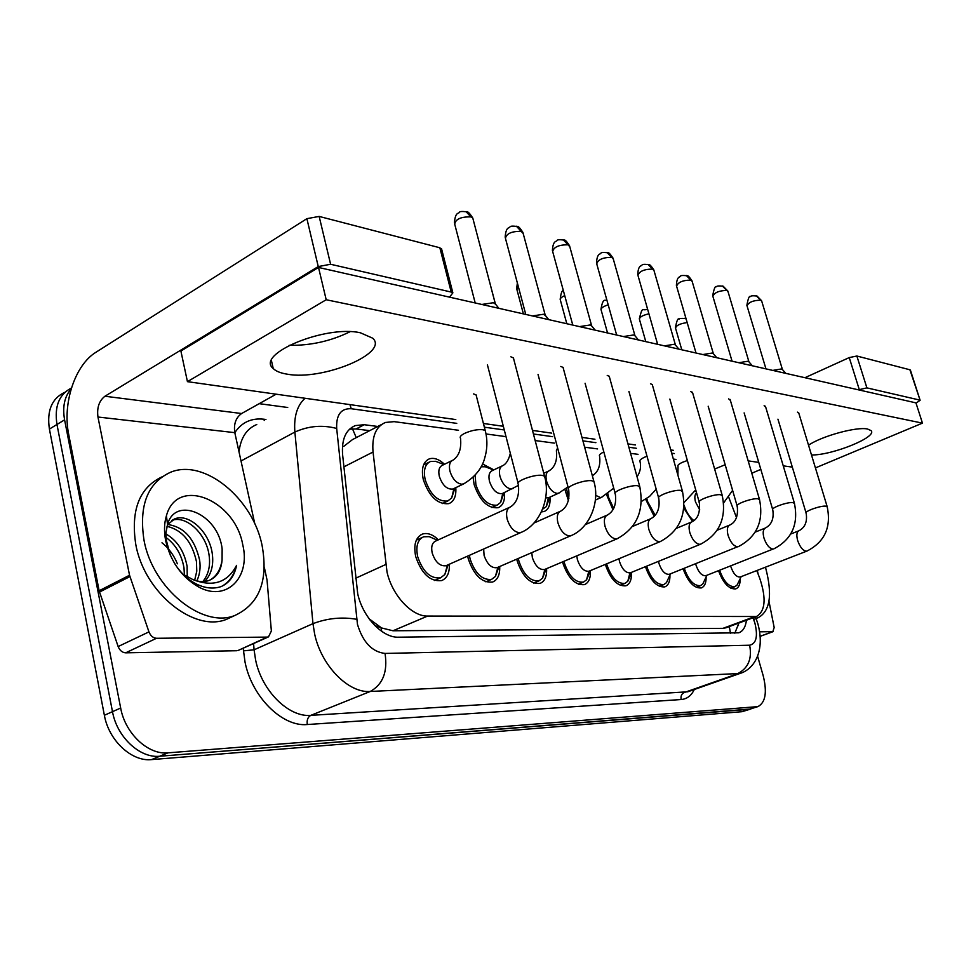 <?xml version="1.0" encoding="UTF-8"?>
<svg xmlns="http://www.w3.org/2000/svg" width="971" height="971" viewBox="0 0 971 971"><rect width="100%" height="100%" fill="white"/><g stroke="black" fill="none" stroke-linecap="round" stroke-linejoin="round"><path stroke-width="1.46" d="M504.495 492.564C505.066 500.611 502.966 505.673 498.159 507.712C487.867 508.67 479.856 500.939 474.115 484.553L473.095 477.38M482.514 463.932L493.838 469.879M568.411 500.575L564.928 489.493M612.968 509.811L606.547 494.591M654.223 516.402L645.618 499.228M455.787 487.648C456.382 496.096 454.088 501.412 448.905 503.633C437.787 504.738 429.255 496.739 423.307 479.638C421.098 468.714 423.101 461.783 429.328 458.87C434.037 457.438 439.086 459.234 444.487 464.259M499.713 566.518C500.016 574.771 497.638 579.942 492.588 582.042C482.053 583.11 473.945 575.366 468.265 558.811L467.694 556.092M546.6 568.642C546.928 576.531 544.755 581.447 540.07 583.389C530.3 584.311 522.665 576.823 517.167 560.935L516.754 559.138M590.404 570.584C590.756 578.146 588.754 582.831 584.408 584.639C575.305 585.428 568.108 578.194 562.792 562.913L562.537 561.893M631.441 572.89C631.696 579.881 629.839 584.178 625.894 585.804C617.41 586.484 610.589 579.481 605.431 564.77L605.334 564.394M449.379 564.212C449.67 572.854 447.073 578.328 441.611 580.597C430.226 581.835 421.584 573.812 415.697 556.529C413.391 544.731 415.661 537.242 422.494 534.05C427.556 532.557 432.86 534.475 438.407 539.803M458.506 430.274L394.129 421.645L385.451 422.458C375.923 426.548 371.784 436.392 373.046 452.013L387.028 572.077C392.199 595.478 411.959 616.597 427.641 616.063L756.458 616.512C765.342 611.22 766.459 598.537 759.795 578.449L756.785 570.572M368.798 618.345L370.303 620.36M374.867 625.579L381.591 627.958L369.66 619.219M381.737 424.4L352.522 439.572L343.77 446.344M381.591 627.958L392.988 630.774L722.982 628.346L726.308 627.691M676.022 459.429L673.352 459.065M638.044 454.343L630.567 453.336M597.59 448.918L584.615 447.182M554.368 443.128L535.155 440.555M506.012 436.647L486.022 433.964M736.516 517.616L728.723 497.225M549.962 497.116C550.533 504.811 548.591 509.617 544.136 511.523L541.381 511.911M692.566 521.512L683.863 508.234M669.941 575.002C670.099 581.471 668.388 585.428 664.795 586.885C656.918 587.491 650.461 580.755 645.436 566.676M706.123 576.932C706.233 582.928 704.643 586.593 701.353 587.916C694.107 588.475 688.026 582.09 683.099 568.763M740.193 578.68C740.254 584.275 738.785 587.673 735.763 588.875C729.087 589.397 723.334 583.34 718.516 570.693M757.586 656.178L763.194 675.719C767.284 692.311 765.5 702.616 757.865 706.633L749.09 709.34L159.73 756.239C139.958 758.46 116.933 737.074 112.49 711.67L56.973 424.473C54.255 406.461 59.073 394.311 71.441 388.024C59.073 394.311 54.255 406.461 56.973 424.473L112.49 711.67C116.933 737.074 139.958 758.46 159.73 756.239L750.874 708.988L742.123 711.682L151.549 759.601C131.765 761.859 108.764 740.582 104.37 715.275L49.412 429.073C46.705 410.697 51.791 398.462 64.693 392.369M377.755 426.463L364.21 424.715L355.289 425.589C345.712 429.704 341.489 439.45 342.617 454.829L357.716 593.803C362.753 617.131 382.586 637.959 398.486 637.194L738.773 632.801C742.997 631.259 745.558 627.06 746.456 620.214M757.865 706.633L167.983 752.841C148.223 755.037 125.162 733.53 120.671 708.041L64.596 419.836C62.326 406.813 64.511 396.508 71.174 388.898M259.208 403.669L287.732 407.492M738.919 623.006L734.816 633.25M349.536 429.17L356.102 428.951L369.684 430.663M446.672 565.401L445.907 565.753C439.887 566.384 435.311 562.124 432.192 552.96C430.942 546.697 432.131 542.716 435.748 541.017L509.532 507.36M447.425 565.073L444.839 574.516L440.531 577.842C430.469 578.934 422.858 571.858 417.664 556.614C415.624 546.212 417.627 539.597 423.659 536.769L429.291 536.66L433.539 538.529M481.81 304.457L493.414 302.734L495.574 304.214M453.712 488.644L452.85 489.044C446.976 489.615 442.46 485.354 439.305 476.288C438.103 470.486 439.159 466.808 442.448 465.255L452.122 460.533M453.967 488.522L451.685 497.941L447.789 500.987C437.982 501.958 430.456 494.907 425.213 479.82C423.247 470.182 425.019 464.065 430.517 461.48L435.676 461.322L439.062 462.645M497.589 567.44L496.958 567.707C491.387 568.253 487.102 564.139 484.08 555.363L483.667 549.003M497.88 567.307L495.416 576.434L491.557 579.384C482.259 580.33 475.098 573.497 470.085 558.895L469.406 555.327M532.448 315.939L543.542 314.252L545.447 315.551M545.01 569.309L544.488 569.54C539.33 570.001 535.288 566.032 532.363 557.609L531.78 552.633M544.889 569.358L542.546 578.182L539.075 580.816C530.445 581.629 523.721 575.026 518.878 561.007L518.32 558.459M579.529 326.608L590.15 324.969L591.849 326.098M589.288 571.057L588.851 571.239C584.044 571.64 580.233 567.792 577.405 559.697L576.798 555.849M588.802 571.251L586.581 579.784L583.45 582.139C575.427 582.843 569.067 576.458 564.382 562.986L563.981 561.287M623.418 336.561L633.614 334.959L635.119 335.954M630.713 572.672L630.349 572.817C625.87 573.169 622.253 569.443 619.522 561.651L618.964 558.738M629.9 572.939L627.8 581.265L624.972 583.389C617.483 583.984 611.463 577.806 606.924 564.831L606.669 563.835M664.431 345.858L674.214 344.292L675.573 345.178M502.917 493.292L502.201 493.62C496.764 494.105 492.515 490.003 489.469 481.313C488.267 475.656 489.202 472.088 492.297 470.607L501.971 466.007M502.784 493.353L500.611 502.444L497.103 505.151C488.012 505.988 480.936 499.179 475.887 484.723L475.147 475.268M481.094 466.784L485.269 466.784L488.207 467.913M548.846 497.625L545.69 497.929M548.36 497.844L546.285 506.607L542.571 509.205M568.909 498.281L566.372 488.352M262.109 545.593C268.397 580.707 259.366 603.986 235.018 615.396C202.939 628.905 152.665 588.851 143.999 540.143C138.732 505.345 147.653 482.684 170.738 472.173C204.59 458.312 252.982 498.766 262.109 545.593M233.38 616.16L226.704 619.255C194.564 632.801 144.339 592.978 135.782 544.452C130.612 510.333 139.278 487.83 161.781 476.955M161.987 542.789C168.711 548.154 173.845 555.157 177.39 563.799M202.842 581.593C208.474 574.553 210.561 565.79 209.105 555.303C206.313 533.577 185.898 514.873 171.794 520.432L174.974 518.757L167.485 524.643M204.687 581.483C211.277 574.48 213.814 565.219 212.285 553.713C209.481 531.962 189.066 513.21 174.974 518.757M194.661 580.245L196.773 571.179L196.47 561.614C192.027 541.733 182.208 529.972 167 526.318M196.846 580.889C199.82 574.516 200.742 567.574 199.613 560.049C194.552 538.541 183.871 526.695 167.57 524.51M184.417 575.22L183.992 567.853C181.626 554.659 175.63 544.537 166.005 537.473M187.257 577.005L187.1 566.299C184.211 551.273 177.171 540.495 165.956 533.965M165.774 541.15C163.917 531.865 164.123 523.418 166.405 515.795C177.098 475.814 234.982 499.689 242.738 544.695C250.919 577.514 226.243 602.603 198.242 586.751C181.626 577.017 170.811 561.808 165.774 541.15M209.797 580.16C216.46 576.398 220.551 569.734 222.068 560.194L222.141 549.064C218.463 513.841 175.278 495.623 167.546 524.425L166.029 532.387L166.187 539.779L170.338 555.291M174.719 563.678C180.205 572.295 186.93 578.813 194.892 583.255C204.274 588.22 213.062 589.324 221.254 586.545C229.435 582.831 234.533 575.779 236.572 565.377C227.542 582.588 213.025 587.346 193.023 579.638C198.752 581.92 204.056 582.212 208.923 580.5C216.764 577.308 221.145 570.535 222.068 560.194M183.143 574.322L193.023 579.638M221.509 586.435C228.974 582.479 233.999 575.463 236.572 565.377M765.391 567.222L765.876 568.812C772.613 595.089 769.979 611.414 757.987 617.787L755.996 618.272M757.295 570.378L758.169 574.189M238.575 650.254L267.243 637.097L156.513 638.287L125.66 652.828C122.261 652.585 119.749 650.497 118.146 646.552L99.127 590.744L68.723 434.547C62.265 403.669 74.913 364.975 96.068 352.182L306.885 218.669L319.156 216.424L330.601 264.258L318.257 266.576L104.941 396.241C99.091 400.792 96.772 407.711 97.962 417.02L129.544 575.245L148.951 631.878C150.59 635.884 153.115 638.02 156.513 638.287M236.754 650.728L125.66 652.828M449.524 297.138L452.862 292.878L451.212 292.065L439.851 247.763L319.156 216.424M439.851 247.763L441.805 249.826M451.212 292.065L330.601 264.258M289.091 345.336C310.611 345.652 330.929 341.124 350.046 331.73C330.929 341.124 310.611 345.652 289.091 345.336M276.152 394.19L241.609 413.525C235.844 417.676 233.574 424.048 234.8 432.653L254.827 523.939M267.243 637.097L268.481 636.879L271.37 631.016L267.037 579.99L264.294 567.137M760.208 636.248L772.819 631.672L759.674 631.818M804.947 377.707L849.249 357.583L856.859 356.017L866.897 387.878L858.449 389.832M916.029 403.135L920.12 400.283L909.912 369.781L856.859 356.017M919.658 400.052L866.897 387.878M760.815 469.381L751.797 473.229M772.819 631.672L774.178 627.521L768.959 601.267M798.89 413.415L797.458 412.141M765.694 407.116L764.128 405.708M692.772 393.304L690.854 391.556M652.597 385.718L652.354 384.589L650.473 383.763M609.594 377.61L609.327 376.335L607.227 375.413M563.459 368.931L563.156 367.475L560.801 366.443M730.398 400.428L728.663 398.863M513.841 359.622L513.489 357.959L510.855 356.806M811.501 454.974C832.281 455.387 878.039 436.841 871.011 430.578L867.564 429.024C856.871 426.439 821.6 436.113 808.54 445.204M360.387 332.786C325.528 324.751 255.009 354.197 273.239 368.555C275.995 371.274 280.668 373.143 287.27 374.187C322.433 380.838 389.31 353.238 372.767 338.224L360.387 332.786M476.506 396.496L476.203 394.991L473.569 393.91M815.422 467.913L922.45 423.125L326.195 299.748L187.439 381.652L455.8 419.569M483.412 423.477L503.33 426.293M532.484 430.408L551.71 433.127M581.981 437.399L594.944 439.232M627.958 443.893L635.447 444.961M670.779 449.949L673.449 450.326M748.168 460.885L758.752 462.378M783.245 465.837L792.324 467.124M922.45 423.125L915.944 402.868L318.524 267.45L180.897 351.041L187.439 381.652M326.195 299.748L318.524 267.45M669.565 574.189L669.25 574.31C665.062 574.601 661.639 570.997 658.981 563.483L658.52 561.347M667.987 579.299L666.47 582.636L663.909 584.542C656.906 585.064 651.201 579.068 646.795 566.566L646.686 566.166M702.834 354.561L712.253 353.031L713.467 353.82M706.063 575.609L705.796 575.706C701.875 575.961 698.622 572.453 696.037 565.207L695.685 563.726M704.193 581.01L702.834 583.911L700.492 585.634C693.962 586.083 688.548 580.306 684.252 568.302M738.87 362.729L747.937 361.236L749.042 361.94M740.412 576.932L740.193 577.017C736.504 577.235 733.408 573.837 730.896 566.821L730.653 565.899M738.288 582.576L737.062 585.088L734.938 586.654C728.93 587.091 723.82 581.629 719.596 570.268M772.758 370.412L781.509 368.944L782.505 369.575M613.721 508.464L608.647 497.565L607.846 493.681M655.207 515.346L647.463 501.315L646.82 498.463M699.727 509.836L695.503 501.946C694.35 497.407 694.714 494.397 696.583 492.892M693.901 520.638C689.556 517.252 686.291 512.118 684.094 505.248M355.604 578.255L385.705 564.527M381.057 627.958L381.761 631.393M352.485 428.806L356.248 437.642M729.306 626.574L730.508 633.298M392.988 630.774L427.641 616.063M343.88 466.869L373.046 452.013M722.982 628.346L753.775 616.925M742.123 711.682L756.081 706.985M151.549 759.601L167.983 752.841M104.37 715.275L120.671 708.041M49.412 429.073L64.596 419.836M456.758 423.368L351.223 408.73C340.942 408.269 336.1 414.848 336.682 428.454L357.474 624.389C362.923 642.256 372.111 651.942 385.038 653.434L749.636 645.217C756.288 643.7 758.048 636.369 754.928 623.212L753.035 617.774M753.666 619.449L756.106 618.551L757.841 623.698C765.233 650.388 754.661 669.068 739.975 673.461L370.254 691.473C348.468 693.355 321.219 665.657 314.616 633.893L312.978 623.649L254.086 649.793L255.567 659.807C261.709 690.818 288.751 717.533 310.805 715.36L687.832 691.777M694.289 689.507C691.316 695.697 686.934 699.035 681.181 699.533L307.309 724.524C306.666 720.081 307.831 717.023 310.805 715.36L370.254 691.473C382.914 684.446 387.83 671.762 385.038 653.434M307.309 724.524C282.488 727.133 251.902 697.105 245.044 662.149L243.175 648.191M234.812 432.678C241.658 422.349 251.343 417.858 263.845 419.217L265.945 419.484M356.612 619.292C341.901 616.767 327.361 618.211 312.978 623.649L294.881 432.059L241.014 460.982M336.682 428.454C322.469 424.703 308.535 425.905 294.881 432.059C293.703 416.753 297.09 405.49 305.04 398.268M256.769 424.533C246.646 428.697 240.723 437.787 239.012 451.818M253.577 643.542L254.086 649.793L243.393 650.873M749.636 645.217C752.294 659.03 748.058 668.631 736.94 674.008L684.215 692.541C681.557 693.828 680.55 696.171 681.181 699.533M674.36 453.554L671.689 453.178M636.369 448.286L628.88 447.243M595.878 442.667L582.916 440.87M552.657 436.671L533.431 434.001M504.289 429.959L484.371 427.191M264.221 420.431L263.845 419.217M351.223 408.73L349.961 404.616M356.102 428.951L364.21 424.715M475.195 302.964L454.719 224.167C455.545 219.094 460.922 216.679 470.886 216.897L472.768 218.002L473.12 219.325M465.995 211.581L470.886 216.897M521.658 532.157L519.534 532.739C514.023 531.999 509.896 527.459 507.153 519.097C505.782 512.664 506.85 508.622 510.345 506.983C516.851 502.905 519.521 495.344 518.368 484.286C514.29 481.592 533.892 474.151 542.024 475.341L544.525 476.142L544.84 477.356M464.369 483.57L461.88 484.25C456.455 483.376 452.474 479.006 449.937 471.153C448.723 465.327 449.755 461.638 453.032 460.096C459.028 456.054 461.528 448.784 460.533 438.297C459.465 436.986 460.812 435.36 464.563 433.394C471.36 430.396 477.55 429.182 483.133 429.765L485.257 430.663L485.585 431.937M525.76 314.422L505.454 238.356C506.425 233.55 511.681 231.207 521.196 231.353L523.187 233.489M516.366 226.194L521.196 231.353M571.409 535.482L569.601 535.968C564.479 535.264 560.583 530.894 557.912 522.835C556.517 516.584 557.463 512.688 560.728 511.134C567.21 507.19 569.856 499.931 568.654 489.36C564.867 486.847 584.093 479.613 591.667 480.73L593.888 481.446L594.167 482.49M572.781 325.079L552.681 251.562C553.786 246.986 558.908 244.741 568.023 244.813L569.795 246.695M563.253 239.801L568.023 244.813M617.653 538.553L616.1 538.954C611.329 538.298 607.64 534.074 605.03 526.318C603.634 520.238 604.46 516.451 607.518 514.982C613.963 511.171 616.573 504.192 615.335 494.069C611.791 491.727 630.665 484.675 637.741 485.731L639.962 487.284M616.646 335.019L596.74 263.881C597.978 259.524 602.967 257.351 611.706 257.364L613.308 259.026M607.009 252.496L611.706 257.364M660.729 541.393L659.382 541.745C654.94 541.114 651.432 537.048 648.883 529.547C647.487 523.624 648.215 519.971 651.08 518.563C657.476 514.873 660.049 508.173 658.775 498.439C655.474 496.254 673.995 489.384 680.61 490.379L682.601 491.763M657.634 344.317L637.959 275.4C639.294 271.249 644.174 269.149 652.573 269.101L654.005 270.593M647.924 264.367L652.573 269.101M700.965 544.051L699.788 544.343C695.637 543.748 692.299 539.815 689.811 532.569C688.403 526.804 689.046 523.248 691.74 521.913C697.773 519.133 700.309 512.664 699.326 502.517C696.219 500.466 714.413 493.79 720.603 494.725L722.4 495.95M513.416 488.425L511.268 488.996C506.219 488.17 502.444 483.959 499.956 476.373C498.73 470.692 499.652 467.112 502.735 465.655C506.219 463.968 508.743 459.841 510.333 453.287M487.102 272.548L487.454 273.688M523.393 313.888L516.9 289.516L518.296 286.457M559.187 492.94L557.318 493.426C552.596 492.637 549.016 488.583 546.576 481.252C545.338 475.705 546.163 472.234 549.064 470.838C555.036 467.063 557.475 460.351 556.383 450.69L557.609 447.922M566.821 323.731L560.388 300.148C559.672 298.789 561.117 297.272 564.721 295.621M592.322 475.693L592.371 475.681C598.294 472.027 600.697 465.558 599.593 456.273C598.755 455.181 600.175 453.724 603.828 451.94M601.984 497.14L600.357 497.553L595.672 495.319M241.609 413.525L104.941 396.241M234.8 432.653L97.962 417.02M99.127 590.744L129.544 575.245M318.257 266.576L306.885 218.669M129.908 576.592L99.491 592.067M118.146 646.552L148.951 631.878M859.25 389.48L849.249 357.583M696.025 353.019L676.593 286.202C678.025 282.233 682.783 280.206 690.867 280.109L692.165 281.432M686.291 275.497L690.867 280.109M669.25 574.31L737.596 546.782C733.7 546.2 730.52 542.413 728.092 535.397C726.684 529.778 727.255 526.331 729.779 525.056C735.812 522.216 738.3 515.977 737.244 506.328C734.319 504.41 752.197 497.892 758.011 498.791L759.613 499.871M732.061 361.188L712.884 296.337C714.401 292.55 719.05 290.584 726.83 290.45L728.007 291.628M722.327 285.959L726.83 290.45M705.796 575.706L773.037 549.064C769.372 548.506 766.35 544.84 763.971 538.043C762.575 532.557 763.06 529.219 765.439 527.993C771.642 524.631 774.093 518.599 772.782 509.909C770.039 508.1 787.59 501.74 793.052 502.59L794.509 503.561M765.961 368.871L747.039 305.877C748.617 302.248 753.168 300.342 760.681 300.173L761.75 301.241M756.239 295.791L760.681 300.173M807.119 551.006L806.343 551.2C802.896 550.678 799.995 547.122 797.664 540.531C796.269 535.179 796.706 531.926 798.939 530.761C805.068 527.496 807.471 521.658 806.161 513.258C803.575 511.559 820.823 505.357 825.969 506.17L827.292 507.032M607.53 332.956L601.17 310.101C600.588 308.305 602.93 306.545 608.186 304.821M637.049 476.761C640.253 472.052 641.261 466.966 640.035 461.504C639.27 460.424 640.775 459.004 644.55 457.22L647.002 456.224M642.098 501.072L649.611 496.375L656.19 489.166M645.788 341.634L639.488 319.459C639.282 317.214 642.426 315.332 648.919 313.803M677.928 475.256L678.001 466.408C677.285 465.376 678.814 463.992 682.577 462.257L687.359 460.521M681.788 349.791L675.573 328.259C676.047 325.479 679.906 323.586 687.177 322.578M684.409 318.306L686.121 318.949M714.632 469.029L725.167 464.733M429.328 458.87L427.556 459.744M422.494 534.05L420.856 534.815M738.191 623.285L738.482 625.579M725.725 627.897L756.458 616.512M739.975 673.461L688.026 691.704M756.106 618.551L755.462 616.876M351.429 427.616L355.289 425.589M454.379 222.796C455.387 211.666 458.591 213.838 459.417 212.358C459.623 211.399 462.111 211.241 466.893 211.86C467.816 211.326 469.77 213.365 472.768 218.002L495.283 303.668M445.907 565.753L520.893 532.509C539.876 524.91 551.03 497.686 544.525 476.142L513.38 357.838M448.129 564.758L444.839 574.516M440.531 577.842L434.498 580.488M437.46 540.24L429.291 536.66M422.227 537.436L416.328 540.155M518.041 483.06L487.442 364.962M494.846 303.304L498.863 308.329M452.85 489.044L463.483 483.995C474.807 477.21 481.847 468.677 484.614 458.421C487.406 449.027 487.624 439.778 485.257 430.663L476.081 394.869M454.889 488.073L451.685 497.941M447.789 500.987L442.291 503.585M443.905 464.539L435.676 461.322M428.964 462.245L423.574 464.903M505.151 237.167C505.976 226.425 509.192 228.379 509.921 226.996C510.103 226.049 512.542 225.879 517.24 226.474C518.126 225.952 520.007 227.906 522.871 232.336L545.204 315.09M496.958 567.707L570.778 535.749C589.348 528.503 600.309 502.238 593.888 481.446L563.046 367.366M498.912 566.858L495.416 576.434M491.557 579.384L485.864 581.823M533.941 523.053L560.061 511.426M568.363 488.292L538.043 374.466M544.816 314.762L548.761 319.641M552.402 250.53C553.021 240.225 556.347 241.852 556.966 240.602C557.111 239.679 559.502 239.509 564.127 240.068C564.964 239.57 566.761 241.451 569.516 245.687L591.63 325.722M544.488 569.54L617.131 538.771C636.903 527.872 644.428 510.406 639.707 486.374L609.218 376.226M546.224 568.8L542.546 578.182M539.075 580.816L533.71 583.073M585.319 524.631L606.96 515.225M615.08 493.134L585.088 383.266M591.29 325.419L595.174 330.164M596.497 262.983C597.092 252.763 600.381 254.487 600.867 253.297C600.94 252.411 603.27 252.229 607.87 252.763C608.611 252.242 610.334 254.038 613.053 258.152L634.937 335.626M588.851 571.239L660.292 541.575C679.664 531.088 687.019 514.205 682.37 490.962L652.257 384.492M590.38 570.596L586.581 579.784M583.45 582.139L578.376 584.226M632.655 526.416L650.619 518.769M658.556 497.625L628.917 391.459M634.633 335.359L638.445 339.971M637.741 274.611C638.238 264.67 641.515 266.285 641.952 265.168C642.013 264.294 644.295 264.124 648.774 264.634C649.49 264.136 651.165 265.86 653.786 269.817L675.415 344.899M630.349 572.817L700.601 544.197C719.56 534.074 726.757 517.761 722.193 495.246L692.457 392.211M631.72 572.259L627.8 581.265M624.972 583.389L620.178 585.319M676.496 528.285L691.352 522.082M699.12 501.813L669.856 399.081M675.136 344.656L678.887 349.135M502.201 493.62L518.575 485.33M504.01 492.783L500.611 502.444M497.103 505.151L491.884 507.554M486.981 272.086L495.356 303.765M493.608 469.988L485.269 466.784M516.657 288.569L517.361 282.962M548.239 497.892L558.568 493.219L567.999 486.92M549.853 497.164L546.285 506.607M543.772 473.29L548.421 471.129M560.17 299.311C560.935 293.133 562.015 290.268 563.386 290.705M595.381 500.077L601.462 497.37L613.721 488.182M235.018 615.396L226.704 619.255M167.546 524.425L166.405 515.795M194.88 583.255L198.242 586.751M757.987 617.787L756.081 618.491M452.862 292.878L441.502 248.649M268.481 636.879L238.004 650.509M920.12 400.283L910.385 370.048M773.195 631.611L760.22 636.321M273.239 368.555L271.455 360.702M676.399 285.498C676.848 275.764 680.064 277.378 680.44 276.298C680.477 275.448 682.698 275.279 687.128 275.752C687.82 275.279 689.422 276.941 691.971 280.753L713.333 353.578M670.476 573.825L666.47 582.636M663.909 584.542L659.37 586.35M738.312 546.649C756.895 536.878 763.934 521.075 759.443 499.252L730.107 399.445M717.241 530.202L729.452 525.19M737.062 505.709L708.175 406.218M713.078 353.359L716.768 357.716M712.702 295.718C713.988 288.557 715.275 285.571 716.562 286.773C716.61 285.923 718.807 285.741 723.152 286.202L727.837 291.033L748.92 361.734M706.9 575.269L702.834 583.911M700.492 585.634L696.195 587.321M773.681 548.943C791.887 539.5 798.769 524.182 794.351 503.014L765.439 406.23M755.244 532.108L765.16 528.115M772.625 509.35L744.138 412.906M748.69 361.528L752.319 365.776M746.869 305.331C748.119 298.315 749.369 295.402 750.619 296.592C750.68 295.767 752.828 295.585 757.052 296.046L761.58 300.707L782.395 369.405M740.193 577.017L806.913 551.091C824.755 541.952 831.492 527.107 827.146 506.559L798.648 412.626M741.189 576.628L737.062 585.088M734.938 586.654L730.86 588.232M790.782 534.001L798.708 530.858M806.015 512.761L777.941 419.169M782.189 369.223L785.745 373.362M600.964 309.361C603.112 296.046 605.71 301.969 606.754 299.651M639.306 318.804C642.802 305.003 642.001 311.715 647.572 309.057M695.722 489.894L684.118 502.42M675.403 327.676C676.702 320.77 677.94 317.918 679.117 319.119C678.85 318.452 680.865 318.245 685.15 318.5L686.096 318.876M732.607 490.367L723.698 502.796M696.231 491.69L694.945 491.229"/></g></svg>
